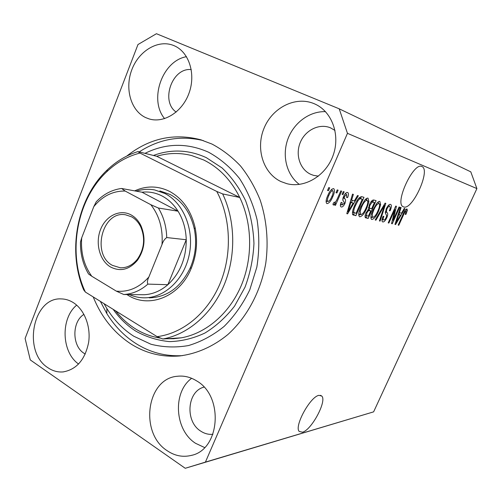 <?xml version="1.0" encoding="UTF-8"?>
<svg xmlns="http://www.w3.org/2000/svg" width="502" height="502" viewBox="0 0 502 502"><rect width="100%" height="100%" fill="white"/><g stroke="black" fill="none" stroke-linecap="round" stroke-linejoin="round"><path stroke-width="0.75" d="M302.442 432.191C311.478 430.195 327.147 400.922 321.782 396.065L319.015 395.344C310.468 396.279 293.94 426.323 299.192 431.425L302.442 432.191M403.721 206.956C412.506 210.432 430.967 169.764 421.956 166.564L421.893 166.538C413.617 161.7 394.277 203.366 403.162 206.73L403.721 206.956M173.811 45.569C158.431 39.112 139.035 50.608 131.9 69.533C124.552 88.371 130.758 110.635 145.649 117.587L149.094 118.911C164.041 123.592 182.615 111.802 189.198 92.663C195.968 73.599 188.896 51.938 174.232 45.745L173.811 45.569M186.493 56.682C162.19 60.748 148.655 99.816 164.612 118.635M73.298 302.612C69.452 300.196 65.404 298.96 61.169 298.903C32.806 297.121 22.383 351.789 47.859 367.677C52.622 370.953 57.717 372.365 63.145 371.913C76.586 369.51 85.083 359.683 88.628 342.427C91.006 326.507 84.374 309.565 73.298 302.612M76.68 305.147C60.428 318.375 61.439 352.266 78.601 364.044M196.64 380.899C190.459 377.058 184.046 375.515 177.401 376.262C146.59 378.382 139.123 432.969 167.128 450.677C174.752 455.847 182.766 457.435 191.174 455.439C220.165 449.874 224.055 396.203 196.64 380.899M191.657 378.301C172.424 392.15 174.558 430.076 195.56 443.31L204.628 447.552M313.919 103.594C295.427 95.851 272.391 107.679 264.083 128.142C255.505 148.498 263.104 173.209 280.944 181.561L286.899 183.694C304.777 188.394 326.018 175.738 333.177 155.218C340.532 134.768 331.853 111.312 314.641 103.901L313.919 103.594M325.516 111.664C309.452 111.042 293.557 122.996 287.746 139.462C281.879 155.909 286.673 174.909 299.324 184.422M93.228 296.946C101.41 317.138 113.916 332.77 130.746 343.839C145.517 353.213 161.644 357.267 179.132 355.993C196.282 353.992 213.086 346.7 227.889 334.514C247.059 317.189 260.852 291.474 265.796 263.035C268.658 241.562 266.706 219.857 260.199 200.129C255.079 187.434 248.534 176.058 240.546 165.999C231.886 156.869 222.336 149.546 211.9 144.024L200.505 139.713C173.799 132.892 149.232 138.339 126.811 156.047M335.01 130.445L330.335 127.765C319.216 123.185 305.291 130.15 300.296 142.417C295.138 154.616 299.914 169.419 310.751 174.326L313.606 175.38L318.444 176.146M204.007 387.117C187.058 391.24 184.818 421.504 200.769 431.155C204.603 433.672 208.656 434.713 212.936 434.28M83.941 314.371C71.855 321.625 71.868 345.928 84.016 353.295L85.265 354.048M191.256 69.602C172.155 67.318 160.257 101.335 176.183 112.084M137.975 44.534L25.1 338.473L30.277 359.921L185.238 468.284L205.418 462.11L347.459 133.331L339.208 108.815L156.442 33.716L137.975 44.534M393.11 220.259L399.059 206.993L399.705 207.175L392.244 223.792L391.547 223.635L394.861 209.673L388.868 223.039L388.203 222.894L395.733 206.077L396.436 206.272L393.11 220.259L392.426 219.945M386.233 208.832C387.808 205.625 389.245 204.145 390.531 204.389L390.788 204.496C391.761 205.374 391.541 207.452 390.123 210.733L389.351 210.777C390.305 208.499 390.437 207.056 389.759 206.454L389.577 206.372C388.805 206.146 387.927 207.012 386.942 208.957C386.264 211.003 386.327 212.227 387.136 212.616C387.996 213.344 387.883 215.044 386.81 217.724C385.385 220.673 384.055 222.079 382.825 221.934L382.505 221.809C381.664 221.043 381.853 219.23 383.064 216.368L383.854 216.306C383.057 218.182 382.932 219.368 383.478 219.857L383.691 219.939C384.425 220.14 385.241 219.33 386.151 217.517L386.709 215.747L385.423 213.193L386.233 208.832M375.201 219.995L385.09 203.134L385.812 203.335L380.114 221.087L379.399 220.93L384.582 205.274L375.948 220.158L375.201 219.995M379.857 201.427L380.654 204.747L378.677 210.928C376.456 216.124 374.172 218.979 371.825 219.493L371.518 219.368C370.401 217.661 370.915 214.461 373.061 209.767L376.607 203.58C377.906 201.942 378.991 201.227 379.857 201.427M368.01 198.146L368.907 201.591L366.906 207.985C364.628 213.356 362.243 216.293 359.758 216.808L359.413 216.669C358.221 214.869 358.723 211.562 360.919 206.736L364.59 200.348C365.945 198.666 367.081 197.932 368.01 198.146M354.356 200.932L357.506 195.51L358.34 195.742L347.604 213.839L346.794 213.657L352.523 194.136L353.383 194.374L351.595 200.216L354.356 200.932M327.524 190.459L328.772 187.572L329.707 187.83L328.459 190.71L327.524 190.459M185.238 468.284L373.62 411.853L205.418 462.11M373.62 411.853L476.9 188.589L347.459 133.331M327.75 195.629C329.519 191.256 331.458 188.915 333.56 188.601L333.836 188.721C334.878 190.264 334.52 192.937 332.751 196.746C331.019 200.976 329.117 203.26 327.047 203.605L326.714 203.467C325.691 201.98 326.036 199.363 327.75 195.629M336.001 192.73L337.231 189.907L338.122 190.158L336.898 192.975L336.001 192.73M337.564 198.271L340.783 190.892L341.655 191.13L335.474 205.318L334.583 205.111L335.568 202.846L333.416 205.111L332.901 204.151L334.125 202.193L334.621 202.595L336.139 201.133L337.564 198.271M342.082 194.368L343.293 191.582L344.159 191.82L342.948 194.6L342.082 194.368M343.581 196.47C344.949 193.584 346.286 192.253 347.585 192.492L347.886 192.617C348.702 193.358 348.626 194.996 347.641 197.524L346.687 197.55L346.65 194.475L344.592 196.351L344.234 197.675L344.705 198.66C345.74 199.319 345.809 200.919 344.924 203.467C343.675 206.033 342.464 207.207 341.291 206.975L340.927 206.824C340.149 206.209 340.193 204.772 341.065 202.501L342.038 202.469L342.132 204.979L343.952 203.536L344.19 202.312L343.575 201.271C342.571 200.637 342.571 199.037 343.581 196.47M354.694 205.318C356.991 199.765 359.35 196.891 361.76 196.69L363.988 197.305L355.887 215.684L352.63 214.586C352.14 212.346 352.831 209.259 354.694 205.318M369.39 204.741C371.003 201.264 372.509 199.696 373.902 200.041L376.086 200.643L368.198 218.433L365.525 217.755C364.766 217.059 364.91 215.465 365.958 212.973L368.43 209.409L369.39 204.741M401.525 213.206L404.261 208.43L404.907 208.612L395.589 224.538L394.961 224.4L400.42 207.37L401.085 207.552L399.397 212.647L401.525 213.206M406.959 208.939L407.367 210.344L405.949 214.354L405.239 214.404L406.137 210.865L404.907 211.907L398.801 225.254L398.174 225.116L403.156 214.04C404.436 210.922 405.704 209.221 406.959 208.939M476.9 188.589L470.794 171.847L339.208 108.815M327.593 190.302L328.459 190.71M331.935 189.097L331.878 190.314M331.91 196.351L332.751 196.746M326.971 201.089L326.087 201.911M326.639 203.417L327.047 203.605M327.963 201.547C329.412 201.076 330.705 199.401 331.835 196.52C333.108 193.866 333.428 191.94 332.795 190.741L332.631 190.672C331.182 191.13 329.883 192.812 328.741 195.724C327.48 198.365 327.16 200.285 327.781 201.471L327.963 201.547M327.881 195.322L328.741 195.724M336.064 192.586L336.898 192.975M334.658 204.935L335.474 205.318M334.934 202.544L335.568 202.846M342.144 194.224L342.948 194.6M345.985 192.95L345.847 194.098M346.832 197.154L347.641 197.524M343.801 195.987L344.592 196.351M343.268 197.23L344.234 197.675M342.872 198.56L343.048 200.455M344.115 203.09L344.924 203.467M341.159 204.527L340.35 205.356M340.852 206.768L341.291 206.975M352.448 200.436L351.375 202.243M346.851 213.482L347.604 213.839M350.842 199.865L351.595 200.216M347.428 211.505L348.055 211.8L353.126 203.059L350.271 201.817M350.17 202.155L350.904 202.494L348.055 211.8M353.126 203.059L350.904 202.494M361.39 196.621L360.574 198.472M354.224 212.898L353.49 214.555L355.887 215.684M353.49 214.555L352.511 214.335M352.504 211.85L356.037 213.363L362.256 199.25L359.018 197.913M354.745 205.199L355.491 205.55C354.148 208.33 353.571 210.627 353.753 212.434M357.022 200.718L357.8 201.082L355.491 205.55M358.955 197.989L360.9 198.88C360.066 198.478 359.03 199.206 357.8 201.082M362.256 199.25L360.9 198.88M367.721 201.045L368.907 201.591M366.203 207.659L366.906 207.985M359.99 214.367L358.748 215.383M359.325 216.607L359.758 216.808M366.586 198.447L366.579 200.053M360.687 214.687C362.613 214.26 364.433 211.951 366.153 207.765C367.797 204.188 368.173 201.729 367.282 200.373L367.069 200.279C365.205 200.643 363.404 202.877 361.678 206.987L360.185 211.198L360.687 214.687M359.376 210.821L360.185 211.198M360.957 206.655L361.678 206.987M365.343 199.489L367.069 200.279M373.551 199.984L372.76 201.766M369.867 208.286L369.064 210.1M366.586 215.703L365.864 217.335L368.198 218.433M365.864 217.335L365.098 217.165M369.453 204.603L370.15 204.923C369.365 206.736 369.271 207.853 369.867 208.28L371.649 208.794L374.423 202.532L371.411 201.271M366.159 212.541L366.843 212.861L366.542 215.678L368.374 216.186L370.727 210.871L368.079 209.71M367.69 210.118L368.6 210.545L366.843 212.861M370.727 210.871L368.6 210.545M371.091 201.691L372.139 202.168L370.15 204.923M371.323 201.384L372.961 202.137L372.139 202.168M374.423 202.532L372.961 202.137M379.55 204.239L380.654 204.747M378.019 210.627L378.677 210.928M371.988 217.102L370.884 218.044M371.43 219.305L371.825 219.493M378.426 201.785L378.389 203.235M372.729 217.441C374.548 217.015 376.293 214.774 377.975 210.721C379.581 207.251 379.964 204.866 379.129 203.574L378.941 203.498C377.178 203.856 375.458 206.027 373.77 210.005L372.302 214.072L372.729 217.441M371.549 213.726L372.302 214.072M373.099 209.692L373.77 210.005M379.449 220.773L380.114 221.087M383.992 205.004L384.582 205.274M375.289 219.851L375.948 220.158M389.132 204.734L389.031 206.121M389.489 210.438L390.123 210.733M386.308 208.669L386.942 208.957M385.291 212.333L385.461 213.294M386.189 217.435L386.81 217.724M382.838 219.556L381.966 220.428M382.417 221.746L382.825 221.934M391.585 223.484L392.244 223.792M394.252 209.39L394.861 209.673M388.266 222.756L388.868 223.039M399.699 212.729L398.776 214.304M395.005 224.268L395.589 224.538M398.814 212.384L399.397 212.647M397.728 219.713L400.452 215.069L398.739 214.636L396.04 222.756L397.728 219.713M398.274 214.072L400.452 215.069M395.557 222.537L396.04 222.756M398.174 214.379L398.739 214.636M405.691 209.585L407.367 210.344M405.378 214.09L405.949 214.354M404.323 211.643L404.907 211.907M398.23 224.99L398.801 225.254M134.649 190.873C146.352 185.571 157.967 185.734 169.488 191.356C182.577 198.478 191.13 210.614 195.14 227.776C197.92 241.82 196.571 255.449 191.099 268.677C179.503 297.021 148.987 308.818 127.815 295.132L126.855 294.53M149.295 297.862C167.335 297.266 181.065 287.125 190.471 267.434C195.636 254.966 196.903 242.108 194.287 228.862C190.509 212.679 182.446 201.214 170.084 194.462L159.862 190.923M166.683 338.756L173.485 338.737L181.366 337.815L162.836 339.001C187.968 334.451 211.794 314.139 223.992 285.262C236.122 256.359 235.526 220.899 222.662 193.923L239.755 197.474C231.064 180.017 219.041 167.524 203.686 159.981L191.588 155.532C179.879 152.589 168.252 152.834 156.706 156.273L137.906 151.598C126.648 155.118 116.477 161.186 107.39 169.795C77.201 197.888 67.011 250.573 83.683 289.88L85.378 292.064C67.092 253.56 76.511 199.821 106.863 171.665L107.39 169.795M115.585 310.838C121.233 318.073 127.778 324.028 135.207 328.716C143.164 333.679 151.711 336.842 160.853 338.191M104.027 303.654L106.857 308.535C114.017 320.088 123.009 329.331 133.827 336.252L150.939 344.228C163.188 347.328 175.706 347.773 188.488 345.558C201.139 341.774 213.011 335.399 224.099 326.432C234.434 316.097 242.993 303.892 249.789 289.798L256.829 267.177C259.358 251.264 259.446 235.451 257.08 219.738C253.334 204.521 247.473 190.76 239.485 178.467C230.481 167.348 220.177 158.601 208.568 152.219C187.102 142.687 165.905 143.064 144.984 153.355M182.377 355.648C165.566 356.533 150.054 352.479 135.841 343.487C124.201 335.989 114.538 326.018 106.851 313.587L100.369 301.382M162.836 339.001L157.12 336.647C182.747 333.453 207.552 313.279 219.951 283.85C232.288 254.407 230.945 218.044 216.782 191.457L139.951 153.066C127.696 156.191 116.671 162.397 106.863 171.665M157.12 336.647L85.378 292.064M222.662 193.923L216.782 191.457M139.951 153.066L137.906 151.598M139.186 151.918C159.26 138.928 180.664 135.157 203.385 140.61M181.366 337.815C205.983 333.391 229.257 313.725 241.155 285.807C252.97 257.865 252.355 223.591 239.755 197.474L156.706 156.273M110.509 266.97C99.653 260.62 95.104 243.25 100.532 229.571C105.803 215.797 120.003 208.769 131.11 214.919C135.245 217.222 138.502 220.78 140.893 225.586C145.982 237.753 144.84 249.306 137.473 260.243C129.328 269.731 120.336 271.977 110.509 266.97M131.568 216.814L125.531 214.793C102.446 210.344 91.151 254.288 112.354 265.338L120.298 267.792C126.937 268.012 132.672 265.1 137.498 259.045C144.363 248.86 145.423 238.099 140.685 226.76C138.458 222.279 135.421 218.966 131.568 216.814M140.14 294.687L144.218 294.737C152.765 294.266 160.646 290.922 167.863 284.703C180.08 273.301 186.211 258.317 186.248 239.736C185.897 229.056 183.161 219.543 178.041 211.191C173.761 204.414 168.427 199.344 162.033 195.975C155.626 192.686 148.943 191.431 141.984 192.21L121.616 188.488L125.174 191.055C113.006 190.823 102.546 196.012 93.799 206.623L81.7 237.835C80.602 252.556 83.947 265.351 91.734 276.213L116.332 291.141C128.525 292.308 139.368 287.596 148.868 277.01L162.008 244.512C163.081 228.856 159.354 215.584 150.813 204.697L125.174 191.055M136.343 191.18C142.38 189.223 148.473 188.808 154.629 189.925L164.907 193.49C183.5 202.959 194.418 229.652 189.254 254.652C184.234 279.689 164.21 298.244 143.967 297.824C138.897 297.742 134.028 296.657 129.372 294.561M150.813 204.697L158.394 208.035L178.041 211.191L141.984 192.21M148.868 277.01C147.356 280.141 147.03 282.507 147.902 284.113L167.863 284.703L186.248 239.736L166.739 237.559C164.625 238.996 163.05 241.311 162.008 244.512M91.734 276.213L88.521 273.96M144.218 294.737L123.756 294.498L116.332 291.141M93.799 206.623L96.246 201.779C103.387 194.28 111.726 189.856 121.264 188.501M88.528 273.96C82.949 264.46 80.264 253.786 80.471 241.951L81.7 237.835M343.042 197.888L344.705 198.66M348.601 207.508L349.298 207.834M352.768 214.756L353.715 215.201M365.406 217.673L365.958 217.931M367.928 209.861L369.409 210.551M382.442 207.646L383.07 207.935M385.323 211.781L387.136 212.616M396.68 219.048L397.214 219.292M403.263 213.808L403.84 214.072M153.449 155.463C171.201 148.925 188.84 149.665 206.353 157.672L222.06 167.938C231.541 176.955 239.372 187.842 245.547 200.58C250.567 214.128 253.366 228.441 253.956 243.514C253.203 258.649 250.222 273.195 245.026 287.169L234.572 306.101C225.913 317.251 216.023 326.231 204.898 333.046C193.352 338.442 181.555 341.297 169.519 341.611C157.628 340.475 146.415 336.999 135.885 331.182C127.062 325.591 119.489 318.312 113.17 309.332M158.394 208.035C163.614 216.663 166.394 226.502 166.739 237.559M147.902 284.113C140.522 290.551 132.472 294.009 123.756 294.498M321.782 396.065L320.502 395.306M201.616 140.045L200.505 139.713M330.874 127.991L330.335 127.765M180.77 355.836L179.132 355.993M327.781 201.471L326.143 200.7M334.42 202.513L334.043 202.331M341.925 204.885L340.513 204.226M354.079 212.817L352.467 212.057M360.43 214.574L358.742 213.783M367.131 200.304L365.349 199.482M366.542 215.678L365.23 215.063M369.867 208.28L368.418 207.608M372.497 217.335L370.909 216.594M383.478 219.857L382.104 219.217M315.632 104.36L314.641 103.901M192.147 455.17L191.174 455.439M63.541 371.869L63.145 371.913M174.796 45.996L174.232 45.745M106.857 308.535L106.851 313.587M194.287 228.862L195.14 227.776M190.471 267.434L191.099 268.677M140.685 226.76L140.893 225.586M137.498 259.045L137.473 260.243"/></g></svg>
